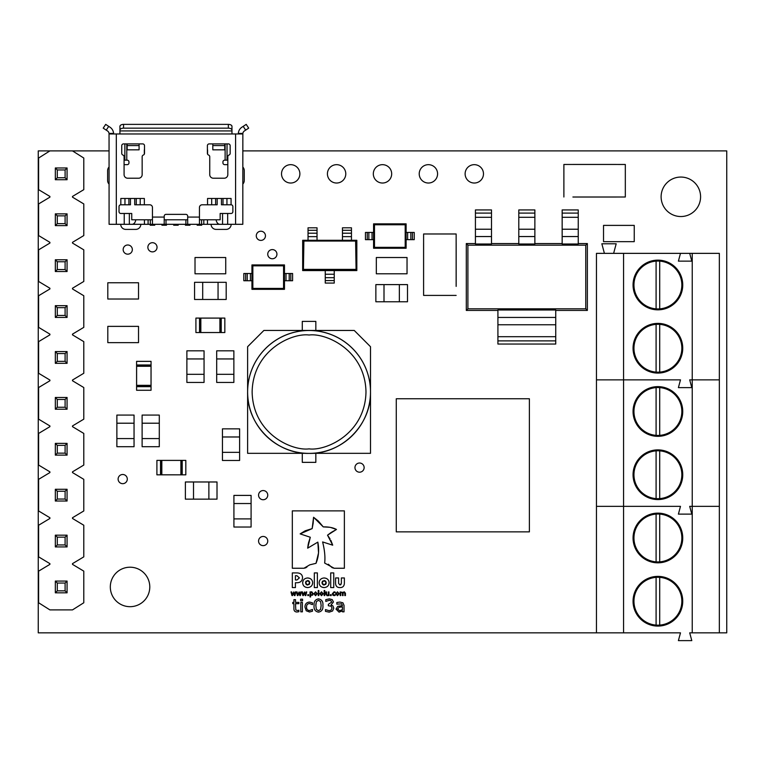 <?xml version="1.0" encoding="UTF-8"?>
<svg xmlns="http://www.w3.org/2000/svg" width="765" height="765" viewBox="0 0 765 765"><rect width="100%" height="100%" fill="white"/><g stroke="black" fill="none" stroke-linecap="round" stroke-linejoin="round"><path stroke-width="1.15" d="M633.057 537.977A24.843 24.843 0 0 0 657.9 562.83A24.843 24.843 0 0 0 682.743 537.977A24.843 24.843 0 0 0 657.9 513.133A24.843 24.843 0 0 0 633.057 537.977M633.057 601.223A24.843 24.843 0 0 0 657.9 626.076A24.843 24.843 0 0 0 682.743 601.223A24.843 24.843 0 0 0 657.9 576.38A24.843 24.843 0 0 0 633.057 601.223M633.956 537.977A23.945 23.945 0 0 1 659.707 514.099A23.945 23.945 0 0 1 681.845 537.977A23.945 23.945 0 0 1 656.093 561.854A23.945 23.945 0 0 1 633.956 537.977M633.956 601.223A23.945 23.945 0 0 1 659.707 577.355A23.945 23.945 0 0 1 681.845 601.223A23.945 23.945 0 0 1 656.093 625.101A23.945 23.945 0 0 1 633.956 601.223M623.561 506.353L596.461 506.353L596.461 632.846L623.561 632.846L623.561 506.353L596.461 506.353L596.461 379.861L623.561 379.861L623.561 506.353L680.487 506.353L678.402 514.128L691.79 514.128L689.705 506.353L691.79 514.128L678.402 514.128L680.487 506.353L623.561 506.353M692.239 632.846L719.339 632.846L719.339 506.353L689.705 506.353L692.239 506.353L692.239 632.846L689.705 632.846L691.79 640.621L678.402 640.621L680.487 632.846L623.561 632.846M659.707 514.099L659.707 561.854M656.093 561.854L656.093 514.099M659.707 577.355L659.707 625.101M656.093 625.101L656.093 577.355M633.057 411.484A24.843 24.843 0 0 0 657.9 436.327A24.843 24.843 0 0 0 682.743 411.484A24.843 24.843 0 0 0 657.9 386.631A24.843 24.843 0 0 0 633.057 411.484M633.057 474.73A24.843 24.843 0 0 0 657.9 499.574A24.843 24.843 0 0 0 682.743 474.73A24.843 24.843 0 0 0 657.9 449.887A24.843 24.843 0 0 0 633.057 474.73M633.956 411.484A23.945 23.945 0 0 1 659.707 387.606A23.945 23.945 0 0 1 681.845 411.484A23.945 23.945 0 0 1 656.093 435.361A23.945 23.945 0 0 1 633.956 411.484M633.956 474.73A23.945 23.945 0 0 1 659.707 450.853A23.945 23.945 0 0 1 681.845 474.73A23.945 23.945 0 0 1 656.093 498.608A23.945 23.945 0 0 1 633.956 474.73M680.487 379.861L596.461 379.861L596.461 253.358L623.561 253.358L623.561 379.861L680.487 379.861L678.402 387.626L691.79 387.626L689.705 379.861L691.79 387.626L678.402 387.626L680.487 379.861M692.239 253.358L719.339 253.358L719.339 379.861L689.705 379.861L692.239 379.861L692.239 506.353L719.339 506.353L719.339 379.861L692.239 379.861L692.239 253.358L623.561 253.358M659.707 387.606L659.707 435.361M656.093 435.361L656.093 387.606M659.707 450.853L659.707 498.608M656.093 498.608L656.093 450.853M633.057 284.982A24.843 24.843 0 0 0 657.9 309.835A24.843 24.843 0 0 0 682.743 284.982A24.843 24.843 0 0 0 657.9 260.138A24.843 24.843 0 0 0 633.057 284.982M633.057 348.238A24.843 24.843 0 0 0 657.9 373.081A24.843 24.843 0 0 0 682.743 348.238A24.843 24.843 0 0 0 657.9 323.385A24.843 24.843 0 0 0 633.057 348.238M633.956 284.982A23.945 23.945 0 0 1 659.707 261.114A23.945 23.945 0 0 1 681.845 284.982A23.945 23.945 0 0 1 656.093 308.859A23.945 23.945 0 0 1 633.956 284.982M633.956 348.238A23.945 23.945 0 0 1 659.707 324.36A23.945 23.945 0 0 1 681.845 348.238A23.945 23.945 0 0 1 656.093 372.106A23.945 23.945 0 0 1 633.956 348.238M604.407 253.358L601.845 243.786L616.188 243.786L613.626 253.358M680.487 253.358L678.402 261.133L691.79 261.133L689.705 253.358M659.707 261.114L659.707 308.859M656.093 308.859L656.093 261.114M659.707 324.36L659.707 372.106M656.093 372.106L656.093 324.36M72.493 564.36L72.493 563.642L83.787 556.863L83.787 525.239L72.493 518.46L72.493 517.742L83.787 510.963L83.787 479.339L72.493 472.56L72.493 471.842L83.787 465.063L83.787 433.439L72.493 426.66L72.493 425.942L83.787 419.163L83.787 387.539L72.493 380.76L72.493 380.042L83.787 373.263L83.787 341.639L72.493 334.86L72.493 334.142L83.787 327.363L83.787 295.739L72.493 288.96L72.493 288.242L83.787 281.463L83.787 249.839L72.493 243.06L72.493 242.342L83.787 235.563L83.787 203.939L72.493 197.16L72.493 196.442L83.787 189.663L83.787 158.039L72.493 150.896L49.907 150.896L38.613 158.039L38.613 189.663L49.907 196.442L49.907 197.16L38.613 203.939L38.613 235.563L49.907 242.342L49.907 243.06L38.613 249.839L38.613 281.463L49.907 288.242L49.907 288.96L38.613 295.739L38.613 327.363L49.907 334.142L49.907 334.86L38.613 341.639L38.613 373.263L49.907 380.042L49.907 380.76L38.613 387.539L38.613 419.163L49.907 425.942L49.907 426.66L38.613 433.439L38.613 465.063L49.907 471.842L49.907 472.56L38.613 479.339L38.613 510.963L49.907 517.742L49.907 518.46L38.613 525.239L38.613 556.863L49.907 563.642L49.907 564.36L38.613 571.139L38.613 602.763L49.907 609.896L72.493 609.896L83.787 602.763L83.787 571.139L72.493 564.36M67.071 167.975L55.329 167.975L55.329 179.727L57.299 177.748L57.299 169.954L65.102 169.954L67.071 167.975L67.071 179.727L55.329 179.727M67.071 259.775L55.329 259.775L55.329 271.527L57.299 269.548L57.299 261.754L65.102 261.754L67.071 259.775L67.071 271.527L55.329 271.527M67.071 351.575L55.329 351.575L55.329 363.327L57.299 361.348L57.299 353.554L65.102 353.554L67.071 351.575L67.071 363.327L55.329 363.327M67.071 443.375L55.329 443.375L55.329 455.127L57.299 453.148L57.299 445.354L65.102 445.354L67.071 443.375L67.071 455.127L55.329 455.127M67.071 535.175L55.329 535.175L55.329 546.927L57.299 544.948L57.299 537.154L65.102 537.154L67.071 535.175L67.071 546.927L55.329 546.927M67.071 581.075L55.329 581.075L55.329 592.827L57.299 590.848L57.299 583.054L65.102 583.054L67.071 581.075L67.071 592.827L55.329 592.827M67.071 489.275L55.329 489.275L55.329 501.027L57.299 499.048L57.299 491.254L65.102 491.254L67.071 489.275L67.071 501.027L55.329 501.027M67.071 397.475L55.329 397.475L55.329 409.227L57.299 407.248L57.299 399.454L65.102 399.454L67.071 397.475L67.071 409.227L55.329 409.227M67.071 305.675L55.329 305.675L55.329 317.427L57.299 315.448L57.299 307.654L65.102 307.654L67.071 305.675L67.071 317.427L55.329 317.427M67.071 213.875L55.329 213.875L55.329 225.627L57.299 223.648L57.299 215.854L65.102 215.854L67.071 213.875L67.071 225.627L55.329 225.627M55.329 167.975L57.299 169.954M55.329 259.775L57.299 261.754M55.329 351.575L57.299 353.554M55.329 443.375L57.299 445.354M55.329 535.175L57.299 537.154M55.329 581.075L57.299 583.054M55.329 489.275L57.299 491.254M55.329 397.475L57.299 399.454M55.329 305.675L57.299 307.654M55.329 213.875L57.299 215.854M67.071 179.727L65.102 177.748L65.102 169.954M57.299 177.748L65.102 177.748M67.071 271.527L65.102 269.548L65.102 261.754M57.299 269.548L65.102 269.548M67.071 363.327L65.102 361.348L65.102 353.554M57.299 361.348L65.102 361.348M67.071 455.127L65.102 453.148L65.102 445.354M57.299 453.148L65.102 453.148M67.071 546.927L65.102 544.948L65.102 537.154M57.299 544.948L65.102 544.948M67.071 592.827L65.102 590.848L65.102 583.054M57.299 590.848L65.102 590.848M67.071 501.027L65.102 499.048L65.102 491.254M57.299 499.048L65.102 499.048M67.071 409.227L65.102 407.248L65.102 399.454M57.299 407.248L65.102 407.248M67.071 317.427L65.102 315.448L65.102 307.654M57.299 315.448L65.102 315.448M67.071 225.627L65.102 223.648L65.102 215.854M57.299 223.648L65.102 223.648M311.537 453.329L370.499 453.329L370.499 391.938C371.369 424.862 341.716 454.276 309.06 453.387A61.439 61.439 0 0 1 247.621 391.938A61.439 61.439 0 0 1 309.06 330.499A61.439 61.439 0 0 1 370.499 391.938A61.439 61.439 0 0 1 309.06 453.387A61.439 61.439 0 0 1 247.621 391.938L247.621 453.329L306.583 453.329M149.787 586.946A19.737 19.737 0 0 1 130.05 606.683A19.737 19.737 0 0 1 110.313 586.946A19.737 19.737 0 0 1 130.05 567.209A19.737 19.737 0 0 1 149.787 586.946M700.587 196.796A19.737 19.737 0 0 1 680.85 216.533A19.737 19.737 0 0 1 661.113 196.796A19.737 19.737 0 0 1 680.85 177.059A19.737 19.737 0 0 1 700.587 196.796M391.68 173.846A9.18 9.18 0 0 1 382.5 183.026A9.18 9.18 0 0 1 373.32 173.846A9.18 9.18 0 0 1 382.5 164.666A9.18 9.18 0 0 1 391.68 173.846M437.58 173.846A9.18 9.18 0 0 1 428.4 183.026A9.18 9.18 0 0 1 419.22 173.846A9.18 9.18 0 0 1 428.4 164.666A9.18 9.18 0 0 1 437.58 173.846M483.48 173.846A9.18 9.18 0 0 1 474.3 183.026A9.18 9.18 0 0 1 465.12 173.846A9.18 9.18 0 0 1 474.3 164.666A9.18 9.18 0 0 1 483.48 173.846M299.88 173.846A9.18 9.18 0 0 1 290.7 183.026A9.18 9.18 0 0 1 281.52 173.846A9.18 9.18 0 0 1 290.7 164.666A9.18 9.18 0 0 1 299.88 173.846M265.455 235.811A4.59 4.59 0 0 1 260.865 240.401A4.59 4.59 0 0 1 256.275 235.811A4.59 4.59 0 0 1 260.865 231.221A4.59 4.59 0 0 1 265.455 235.811M364.14 467.606A4.59 4.59 0 0 1 359.55 472.196A4.59 4.59 0 0 1 354.96 467.606A4.59 4.59 0 0 1 359.55 463.016A4.59 4.59 0 0 1 364.14 467.606M345.78 173.846A9.18 9.18 0 0 1 336.6 183.026A9.18 9.18 0 0 1 327.42 173.846A9.18 9.18 0 0 1 336.6 164.666A9.18 9.18 0 0 1 345.78 173.846M276.93 254.171A4.59 4.59 0 0 1 272.34 258.761A4.59 4.59 0 0 1 267.75 254.171A4.59 4.59 0 0 1 272.34 249.581A4.59 4.59 0 0 1 276.93 254.171M157.045 247.286A4.59 4.59 0 0 1 152.455 251.876A4.59 4.59 0 0 1 147.865 247.286A4.59 4.59 0 0 1 152.455 242.696A4.59 4.59 0 0 1 157.045 247.286M132.345 249.581A4.59 4.59 0 0 1 127.755 254.171A4.59 4.59 0 0 1 123.165 249.581A4.59 4.59 0 0 1 127.755 244.991A4.59 4.59 0 0 1 132.345 249.581M127.296 479.081A4.59 4.59 0 0 1 122.706 483.671A4.59 4.59 0 0 1 118.116 479.081A4.59 4.59 0 0 1 122.706 474.491A4.59 4.59 0 0 1 127.296 479.081M267.75 495.146A4.59 4.59 0 0 1 263.16 499.736A4.59 4.59 0 0 1 258.57 495.146A4.59 4.59 0 0 1 263.16 490.556A4.59 4.59 0 0 1 267.75 495.146M267.75 541.046A4.59 4.59 0 0 1 263.16 545.636A4.59 4.59 0 0 1 258.57 541.046A4.59 4.59 0 0 1 263.16 536.456A4.59 4.59 0 0 1 267.75 541.046M140.808 224.308A5.068 5.068 0 0 1 135.74 229.404L125.804 229.404A5.068 5.068 0 0 1 120.736 224.308M231.164 224.308A5.068 5.068 0 0 1 226.096 229.404L216.16 229.404A5.068 5.068 0 0 1 211.092 224.308M370.499 346.717L354.233 330.442L309.06 330.451A61.439 61.439 0 0 1 370.499 391.89L370.499 346.717L354.233 330.451L315.84 330.442L315.84 321.396L302.28 321.396L315.84 321.405M689.705 632.846L726.75 632.846L726.75 150.896L242.811 150.896M109.089 150.896L72.493 150.896M49.907 150.896L38.25 150.896L38.25 632.846L680.487 632.846M109.089 184.097A5.087 5.087 0 0 1 107.616 180.521L107.616 170.576A5.087 5.087 0 0 1 109.089 166.999M242.811 167.038A5.059 5.059 0 0 1 244.255 170.576L244.255 180.521A5.059 5.059 0 0 1 242.811 184.059M289.199 273.507L289.199 280.736L292.603 280.736L292.603 273.507L284.475 273.507L284.475 280.736L289.199 280.736L289.199 273.507L289.199 280.736M344.824 595.581L345.436 595.581L345.436 593.2L344.269 591.814L342.94 592.426L340.129 591.938L340.129 595.581L340.75 595.581L340.75 592.818L341.745 592.368L342.366 592.655L342.471 595.581L343.093 595.581L343.064 592.837L344.709 592.655L344.824 595.581M334.114 595.639L335.252 595.333L335.252 594.654L334.076 595.084L332.976 593.736L334.076 592.368L335.252 592.798L335.252 592.12L334.114 591.814L332.354 593.736L332.842 595.17L334.114 595.639M328.348 595.581L328.96 595.581L328.96 591.938L328.348 591.938L328.348 594.701L327.315 595.151L326.693 594.874L326.559 591.938L325.938 591.938L325.938 594.319L327.143 595.706L328.348 595.581M321.501 595.706L323.165 593.764L321.501 591.814L319.827 593.764L321.501 595.706M315.572 595.706L317.236 593.764L315.572 591.814L313.908 593.764L315.572 595.706M307.798 595.581L308.601 595.581L308.601 594.654L307.798 594.654L307.798 595.581M300.377 595.581L301.314 591.938L300.683 591.938L300.081 594.759L299.153 591.938L297.748 594.759L297.078 591.938L296.447 591.938L297.394 595.581L297.958 595.581L298.886 592.77L299.813 595.581L300.377 595.581M342.433 611.837L344.03 611.837L344.03 605.364L342.94 602.801L339.909 602.065L336.83 602.504L336.83 604.149L341.697 603.843L342.433 605.593L337.795 606.32L336.026 609.122L339.058 612.153L342.433 610.872L342.433 611.837M318.489 612.153C321.836 611.465 323.299 609.246 322.897 605.507C323.289 601.768 321.826 599.559 318.489 598.861C315.151 599.559 313.688 601.778 314.09 605.517C313.688 609.256 315.151 611.474 318.489 612.153M300.798 611.837L302.395 611.837L302.395 602.39L300.798 602.39L300.798 611.837M296.916 612L298.876 611.713L298.876 610.231L297.336 610.556L295.787 609.906L295.51 603.671L298.876 603.671L298.876 602.39L295.51 602.39L295.51 599.664L293.913 599.664L293.913 602.39L292.794 602.39L292.794 603.671L293.913 603.671L293.913 608.711C293.875 610.795 294.869 611.895 296.916 612M396.27 398.756L396.27 531.866L529.38 531.866L529.38 398.756L396.27 398.756M300.635 600.783L302.558 600.783L302.558 599.186L300.635 599.186L300.635 600.783M309.509 612L312.483 611.187L312.483 609.437L309.433 610.556C307.454 610.307 306.497 609.141 306.564 607.047C306.488 604.952 307.444 603.767 309.433 603.509L312.483 604.627L312.483 602.858L309.509 602.065C306.536 602.342 305.015 603.996 304.958 607.047L306.23 610.776L309.509 612M333.779 608.146L332.851 605.803L331.025 604.981L333.464 601.969L332.22 599.597L329.323 598.861L325.775 599.664L325.775 601.424L329.266 600.305L330.968 600.707L331.704 602.122L328.338 604.312L328.338 605.746L331.207 606.215L332.02 608.041L331.255 610.011L329.151 610.719L325.46 609.59L325.46 611.359L329.199 612.153L332.584 610.996L333.779 608.146M294.946 595.581L295.892 591.938L295.252 591.938L294.649 594.759L293.722 591.938L292.316 594.759L291.647 591.938L291.016 591.938L291.962 595.581L292.526 595.581L293.454 592.77L294.382 595.581L294.946 595.581M305.809 595.581L306.746 591.938L306.115 591.938L305.503 594.759L304.575 591.938L303.17 594.759L302.51 591.938L301.869 591.938L302.825 595.581L303.389 595.581L304.307 592.77L305.245 595.581L305.809 595.581M312.694 595.132L313.162 593.697L311.804 591.814L310.016 591.938L310.016 596.939L310.638 596.939L310.638 595.39L312.694 595.132M318.221 595.581L318.842 595.581L318.842 590.523L318.221 590.523L318.221 595.581M324.15 595.581L324.762 595.581L324.762 590.523L324.15 590.523L324.15 595.581M330.384 595.581L331.188 595.581L331.188 594.654L330.384 594.654L330.384 595.581M337.48 595.706L339.144 593.764L337.48 591.814L335.806 593.764L337.48 595.706M319.12 582.806C319.349 585.732 321.013 587.319 324.102 587.587C327.219 587.31 328.893 585.703 329.122 582.767L329.122 582.739C328.893 579.813 327.238 578.225 324.14 577.957C321.023 578.235 319.359 579.841 319.12 582.767L319.512 580.884M330.7 572.909L330.7 587.587L333.75 587.587L333.75 572.909L330.7 572.909M302.538 577.757C302.414 574.706 300.626 573.09 297.155 572.909L292.326 572.909L292.326 587.587L295.414 587.587L295.414 582.739L296.858 582.739C300.329 582.72 302.223 581.065 302.538 577.795L302.538 577.757M324.656 563.05L334.152 568.252L344.374 568.252L344.374 510.877L292.326 510.877L292.326 568.252L303.944 568.252L309.796 564.828L316.012 563.327C318.718 556.748 319.321 549.672 317.838 542.117L307.664 548.161L310.294 537.25L300.148 533.884L312.149 528.615L313.574 517.274L323.26 526.894C328.682 526.779 333.081 527.63 336.476 529.457L327.525 535.184L332.708 545.177L322.61 541.945C324.676 550.178 325.364 557.207 324.656 563.05C325.345 557.006 324.656 549.968 322.61 541.945L332.708 545.177L330.853 540.386M314.329 572.909L314.329 587.587L317.379 587.587L317.379 572.909L314.329 572.909M302.663 582.806C302.892 585.732 304.547 587.319 307.645 587.587C310.762 587.31 312.436 585.703 312.665 582.767L312.665 582.739C312.436 579.813 310.772 578.225 307.683 577.957C304.566 578.235 302.892 579.841 302.663 582.767L303.045 580.884M335.577 583.265C335.692 586.181 337.155 587.625 339.947 587.587C342.758 587.635 344.24 586.172 344.374 583.198L344.374 577.957L341.362 577.957L341.362 583.437L339.976 584.967L338.599 583.379L338.599 577.957L335.577 577.957L335.577 583.265M616.284 164.456L572.909 164.456L625.321 164.475L625.321 196.997L572.909 196.997M572.909 197.016L616.284 197.016M456.141 295.414L423.609 295.414L423.6 286.378L423.609 233.975L456.141 233.975L456.141 286.378M456.16 286.378L456.16 243.012M423.59 243.012L423.59 286.378M284.475 280.736L284.475 289.323L251.943 289.323L251.943 280.736L247.219 280.736L247.219 273.507L251.943 273.507L251.943 264.929L284.475 264.929L284.475 273.507M302.28 453.329L302.28 462.356L315.84 462.356L315.84 453.329M562.16 236.548L562.16 244.006L578.244 244.006L578.244 209.935L562.16 209.935L562.16 236.548L578.244 236.548M518.794 236.548L518.794 244.006L534.869 244.006L534.869 209.935L518.794 209.935L518.794 236.548L534.869 236.548M475.419 236.548L475.419 244.006L491.503 244.006L491.503 209.935L475.419 209.935L475.419 236.548L491.503 236.548M497.919 317.437L497.919 309.988L555.744 309.988L555.744 317.437L497.919 317.437L497.919 336.696L555.744 336.696L555.744 317.437M555.744 336.696L555.744 340.884L497.919 340.884L497.919 344.049L555.744 344.049L555.744 340.884M497.919 340.884L497.919 336.696M251.092 503.533L251.092 527.028L233.918 527.028L233.918 495.404L251.092 495.404L251.092 503.533L233.918 503.533M159.292 423.208L159.292 446.703L142.118 446.703L142.118 415.079L159.292 415.079L159.292 423.208L142.118 423.208M204.054 358.948L204.054 382.443L186.88 382.443L186.88 350.819L204.054 350.819L204.054 358.948L186.88 358.948M134.047 423.208L134.047 446.703L116.873 446.703L116.873 415.079L134.047 415.079L134.047 423.208L116.873 423.208M384.001 284.609L407.496 284.609L407.496 301.773L375.864 301.773L375.864 284.609L384.001 284.609L384.001 301.773M233.87 358.948L233.87 382.443L216.696 382.443L216.696 350.819L233.87 350.819L233.87 358.948L216.696 358.948M218.054 299.478L194.559 299.478L194.559 282.314L226.191 282.314L226.191 299.478L218.054 299.478L218.054 282.314M193.516 481.979L217.011 481.979L217.011 499.143L185.379 499.143L185.379 481.979L193.516 481.979L193.516 499.143M239.617 436.978L239.617 460.473L222.443 460.473L222.443 428.849L239.617 428.849L239.617 436.978L222.443 436.978M302.672 270.59L302.672 240.296L303.428 241.052L303.428 269.835L302.672 270.59L325.249 270.59L325.249 283.069L334.248 283.069L334.248 270.59L356.834 270.59L356.834 240.296L356.079 241.052L303.428 241.052L356.079 241.052L356.079 269.835L356.834 270.59M317.035 230.303L317.035 227.807L308.037 227.807L308.037 240.296L317.035 240.296L317.035 230.303L308.037 230.303M351.46 230.303L351.46 227.807L342.462 227.807L342.462 240.296L351.46 240.296L351.46 230.303L342.462 230.303M173.693 224.308L173.693 225.216L178.207 225.216L178.207 224.308M150.198 224.308L150.198 225.216L154.721 225.216L154.721 224.308M197.179 224.308L197.179 225.216L201.702 225.216L201.702 224.308M224.834 332.546L224.834 318.087L195.917 318.087L195.917 332.546L224.834 332.546M414.238 239.665L414.238 232.436L406.11 232.436L406.11 239.665L414.238 239.665M328.74 584.661L329.122 582.767M322.132 587.214L324.102 587.587M326.12 578.33L324.14 577.957M300.884 581.486L301.372 581.018M328.319 564.226L332 567.553M332.134 567.649L334.152 568.252M330.843 532.689L327.525 535.184L330.05 538.914M330.623 527.448L336.476 529.457L331.322 532.383M318.46 521.185L323.26 526.894L329.725 527.276M313.162 522.983L313.574 517.274L318.211 520.936M305.321 530.757L312.149 528.615L313.124 523.346M300.148 533.884L304.958 530.929M318.527 552.799L317.838 542.117L307.664 548.161L308.266 543.991M308.448 543.14L310.294 537.25M316.012 563.327L318.498 553.085M303.944 568.252L305.637 567.84M305.876 567.716L307.081 566.875M312.273 584.661L312.665 582.767M305.665 587.214L307.645 587.587M309.653 578.33L307.683 577.957M335.864 585.129L336.753 586.535M340.98 584.594L339.976 584.967L338.599 583.379M572.909 164.465L563.881 164.475L563.881 196.997M603.528 225.388L634.242 225.388L634.242 241.654L603.528 241.654L603.528 225.388M407.037 273.784L376.323 273.784L376.323 257.518L407.037 257.518L407.037 273.784M195.018 257.518L225.732 257.518L225.732 273.784L195.018 273.784L195.018 257.518M138.522 342.634L107.808 342.634L107.808 326.368L138.522 326.368L138.522 342.634M138.522 299.029L107.808 299.029L107.808 282.763L138.522 282.763L138.522 299.029M367.257 232.436L365.45 232.436L365.45 239.665L367.257 239.665L367.257 232.436L373.578 232.436L373.578 223.849L406.11 223.849L406.11 232.436M406.11 239.665L406.11 248.252L373.578 248.252L373.578 239.665L367.257 239.665M245.622 273.507L243.815 273.507L243.815 280.736L245.622 280.736L245.622 273.507L247.219 273.507L247.219 280.736L245.622 280.736M156.902 460.387L156.902 474.836L185.819 474.836L185.819 460.387L156.902 460.387M151.049 361.357L136.591 361.357L136.591 390.265L151.049 390.265L151.049 361.357M185.436 224.308L185.436 225.216L189.959 225.216L189.959 224.308M161.941 224.308L161.941 225.216L166.464 225.216L166.464 224.308M216.122 219.794A5.422 3.835 -90 0 0 219.899 224.308L242.811 224.308L242.811 203.528M227.817 160.162L224.738 160.162A1.807 1.807 0 0 0 222.931 161.97L222.931 162.869A1.807 1.807 0 0 0 224.738 164.676L227.817 164.676M124.083 160.162L127.162 160.162A1.807 1.807 0 0 1 128.969 161.97L128.969 162.869A1.807 1.807 0 0 1 127.162 164.676L124.083 164.676M315.84 330.442L263.887 330.442L247.621 346.698L247.621 391.89A61.439 61.439 0 0 1 309.06 330.451L263.887 330.442L247.621 346.717M466.296 243.566L467.903 245.173L585.76 245.173L585.76 308.811L467.903 308.811L466.296 310.427L466.296 243.566L475.419 243.566M585.76 245.173L587.367 243.566L587.367 310.427L585.76 308.811M578.244 243.566L587.367 243.566M534.869 243.566L562.16 243.566M491.503 243.566L518.794 243.566M251.092 518.899L233.918 518.899M159.292 438.575L142.118 438.575M204.054 374.315L186.88 374.315M134.047 438.575L116.873 438.575M399.359 284.609L399.359 301.773M233.87 374.315L216.696 374.315M202.696 299.478L202.696 282.314M208.874 481.979L208.874 499.143M239.617 452.345L222.443 452.345M325.249 270.59L334.248 270.59M325.249 277.685L334.248 277.685L325.249 277.685M317.035 240.296L342.462 240.296M308.037 233.201L317.035 233.201M302.672 240.296L308.037 240.296M351.46 240.296L356.834 240.296M342.462 233.201L351.46 233.201M221.219 318.106L221.219 332.526L200.392 332.526L220.358 332.526L220.358 318.116L200.392 318.106L199.531 318.106L199.531 332.526L200.392 332.526L200.392 318.106L221.219 318.106M410.834 232.436L410.834 239.665M321.501 595.151L320.449 593.764L321.501 592.368L322.543 593.764L321.501 595.151L320.449 593.764M315.572 595.151L314.52 593.764L315.572 592.368L316.624 593.764L315.572 595.151L314.52 593.764M341.945 609.925L341.114 610.394M315.849 605.278L315.916 603.719M311.651 592.368L312.55 593.697L311.489 595.084L310.638 594.883L310.638 592.789L311.651 592.368L312.55 593.697M337.48 595.151L336.428 593.764L337.48 592.368L338.522 593.764L337.48 595.151L336.428 593.764M325.67 581.19L326.272 582.777L325.766 584.307M325.699 584.374L323.308 584.881M322.572 584.355L321.969 582.767L322.476 581.247M322.534 581.171L324.934 580.673M309.213 581.19L309.806 582.777L309.299 584.307M309.242 584.374L306.851 584.881M306.115 584.355L305.522 582.767L306.019 581.247M306.077 581.171L308.477 580.673M616.284 196.997L625.321 196.997M456.141 243.012L456.141 233.975M368.854 232.436L368.854 239.665L368.854 232.436M373.578 239.665L373.578 232.436M251.943 280.736L251.943 273.507M161.377 460.406L161.377 474.816L181.343 474.826L160.516 474.826L160.516 460.396L181.343 460.396L161.377 460.396L181.343 460.406L181.343 474.816L182.204 474.826L182.204 460.396L181.343 460.396M136.61 364.972L151.03 364.972L151.03 385.79L151.03 365.823L136.61 365.833L136.61 386.65L151.03 386.65L151.03 385.799L136.61 385.799L136.61 364.972M242.811 197.207L242.811 180.033M242.811 165.584L242.849 133.416A3.615 3.615 0 0 1 244.446 130.93L245.67 130.127L243.194 126.368L241.941 127.181A8.109 8.109 0 0 0 238.317 133.416L238.298 133.961M113.603 133.961L113.583 133.416L113.603 133.961M302.28 330.442L302.28 321.405M467.903 308.811L467.903 245.173M284.475 264.929L283.566 265.828L252.852 265.828L252.852 288.424L251.943 289.323M252.852 288.424L283.566 288.424L283.566 265.828M283.566 288.424L284.475 289.323M406.11 223.849L405.201 224.757L374.487 224.757L374.487 247.344L373.578 248.252M374.487 247.344L405.201 247.344L405.201 224.757M405.201 247.344L406.11 248.252M342.433 609.581L339.612 610.719L337.623 609.036L339.153 607.257L342.433 606.875L342.433 609.581M320.621 609.38L318.489 610.719L316.337 609.351L315.849 605.517L316.347 601.644L318.489 600.305L320.621 601.634L321.137 605.507L320.621 609.38M321.969 582.748L324.102 580.511L326.272 582.777L324.13 585.043L321.969 582.767M299.402 577.862L296.954 579.985L295.414 579.985L295.414 575.701L296.897 575.701L299.402 577.862M305.522 582.748L307.645 580.511L309.806 582.777L307.683 585.043L305.522 582.767M373.578 223.849L374.487 224.757M251.943 264.929L252.852 265.828M222.998 198.47L222.998 204.791L231.068 204.791A1.807 1.807 0 0 1 232.876 206.598L232.876 211.666A1.807 1.807 0 0 1 231.068 213.473L220.157 213.473L220.157 219.794L199.445 219.794M242.811 224.308L242.849 133.416L238.317 133.416M109.051 133.416L113.583 133.416A8.109 8.109 0 0 0 109.959 127.181L108.707 126.368L106.23 130.127L107.454 130.93A3.615 3.615 0 0 1 109.051 133.416L109.089 224.308L132.001 224.308A5.422 3.835 -90 0 0 135.778 219.794M247.621 391.89L247.621 391.938A61.439 61.439 0 0 1 309.06 330.499M587.367 310.427L555.744 310.427M497.919 310.427L466.296 310.427M355.62 241.501L356.079 269.835L303.428 269.835L303.887 241.501M243.194 126.368L246.206 124.379L248.682 128.138L245.67 130.127M106.23 130.127L103.218 128.138L105.694 124.379L108.707 126.368M242.811 133.961L109.089 133.961M121.74 153.344L121.74 145.704A1.807 1.807 0 0 1 123.547 143.897L142.701 143.897A1.807 1.807 0 0 1 144.508 145.704L144.508 153.344A1.807 1.807 0 0 1 143.332 155.037A1.807 1.807 0 0 0 142.156 156.729L142.156 174.621A3.615 3.615 0 0 1 138.542 178.226L127.698 178.226A3.615 3.615 0 0 1 124.083 174.621L124.083 156.729A1.807 1.807 0 0 0 122.916 155.037A1.807 1.807 0 0 1 121.74 153.344M230.16 145.704L230.16 153.344A1.807 1.807 0 0 1 228.984 155.037A1.807 1.807 0 0 0 227.817 156.729L227.817 174.621A3.615 3.615 0 0 1 224.202 178.226L213.359 178.226A3.615 3.615 0 0 1 209.744 174.621L209.744 156.729A1.807 1.807 0 0 0 208.568 155.037A1.807 1.807 0 0 1 207.392 153.344L207.392 145.704A1.807 1.807 0 0 1 209.199 143.897L228.353 143.897A1.807 1.807 0 0 1 230.16 145.704M217.174 198.47L217.174 204.791L202.151 204.791A2.706 2.706 0 0 0 199.445 207.506L199.445 224.308L219.899 224.308M222.998 204.791L221.448 204.791L221.448 198.47M144.508 149.433A1.807 1.807 0 0 0 144.327 150.217L144.327 154.138M207.573 154.138L207.573 150.217A1.807 1.807 -0 0 0 207.392 149.433M119.388 133.961L119.933 133.416L119.933 126.359A3.615 1.979 0 0 1 123.547 124.379L228.353 124.379A3.615 1.979 0 0 1 231.967 126.359L231.967 133.416L232.512 133.961M134.726 198.47L134.726 204.791L149.749 204.791A2.706 2.706 0 0 1 152.455 207.506L152.455 224.308L164.207 224.308L164.207 216.179A1.807 1.807 0 0 1 166.015 214.372L185.885 214.372A1.807 1.807 0 0 1 187.693 216.179L187.693 224.308L199.445 224.308M207.554 204.791L207.554 198.47L231.068 198.47L231.068 204.791M152.455 219.794L131.743 219.794L131.743 213.473L120.832 213.473A1.807 1.807 0 0 1 119.024 211.666L119.024 206.598A1.807 1.807 0 0 1 120.832 204.791L128.903 204.791L128.903 198.47M120.832 204.791L120.832 198.47L144.346 198.47L144.346 204.791M139.087 143.897L139.087 149.825L127.162 149.825L127.162 143.897M224.738 143.897L224.738 149.825L212.813 149.825L212.813 143.897M119.933 130.136A3.615 1.979 0 0 1 123.547 128.157L123.547 124.379M228.353 124.379L228.353 128.157A3.615 1.979 0 0 1 231.967 130.136M228.353 128.157L123.547 128.157M139.087 145.58L127.162 145.58M224.738 145.58L212.813 145.58M164.207 219.794L187.693 219.794M164.207 224.308L187.693 224.308M129.342 213.473L129.342 224.308L152.455 224.308M130.452 198.47L130.452 204.791L128.903 204.791M309.06 335.022C325.708 332.737 365.211 349.815 365.986 391.948C365.211 434.08 325.708 451.159 309.06 448.864C292.412 451.159 252.909 434.08 252.134 391.948C252.909 349.815 292.412 332.737 309.06 335.022M578.244 229.223L562.16 229.223M578.244 217.298L562.16 217.298M562.16 213.1L578.244 213.1M534.869 229.223L518.794 229.223M534.869 217.298L518.794 217.298M518.794 213.1L534.869 213.1M491.503 229.223L475.419 229.223M491.503 217.298L475.419 217.298M475.419 213.1L491.503 213.1M334.248 274.243L325.249 274.243M334.248 280.573L325.249 280.573M308.037 236.643L317.035 236.643M342.462 236.643L351.46 236.643M290.796 280.736L290.796 273.507M286.005 273.507L286.005 280.736M412.431 239.665L412.431 232.436M407.64 232.436L407.64 239.665M372.058 232.436L372.058 239.665M250.423 273.507L250.423 280.736M225.12 143.897L225.12 160.162M126.78 160.162L126.78 143.897M227.033 160.162L227.033 143.897M124.867 143.897L124.867 160.162M222.558 213.473L222.558 224.308M227.674 213.473L227.674 224.308M555.744 324.771L497.919 324.771M355.62 269.376L303.887 269.376M219.909 318.565L219.909 332.077M200.841 332.077L200.841 318.565M161.826 474.367L161.826 460.855M180.894 460.855L180.894 474.367M137.059 366.282L150.581 366.282M150.581 385.34L137.059 385.34M215.625 204.791L215.625 198.47M187.693 217.078L199.445 217.078M235.582 224.308L235.582 133.961M116.318 133.961L116.318 224.308M124.226 224.308L124.226 213.473M152.455 217.078L164.207 217.078M201.587 219.794L201.587 224.308M203.806 219.794L203.806 224.308M207.468 219.794L207.468 224.308M217.509 223.131L217.509 224.308M211.685 204.791L211.685 198.47M226.937 204.791L226.937 198.47M140.215 198.47L140.215 204.791M124.963 204.791L124.963 198.47M119.933 130.93L231.967 130.93M166.015 219.794L166.015 224.308M150.313 224.308L150.313 219.794M136.275 198.47L136.275 204.791M185.885 224.308L185.885 219.794M148.094 224.308L148.094 219.794M134.391 224.308L134.391 223.131M144.432 224.308L144.432 219.794M309.06 453.387C276.404 454.276 246.751 424.862 247.621 391.938"/></g></svg>

